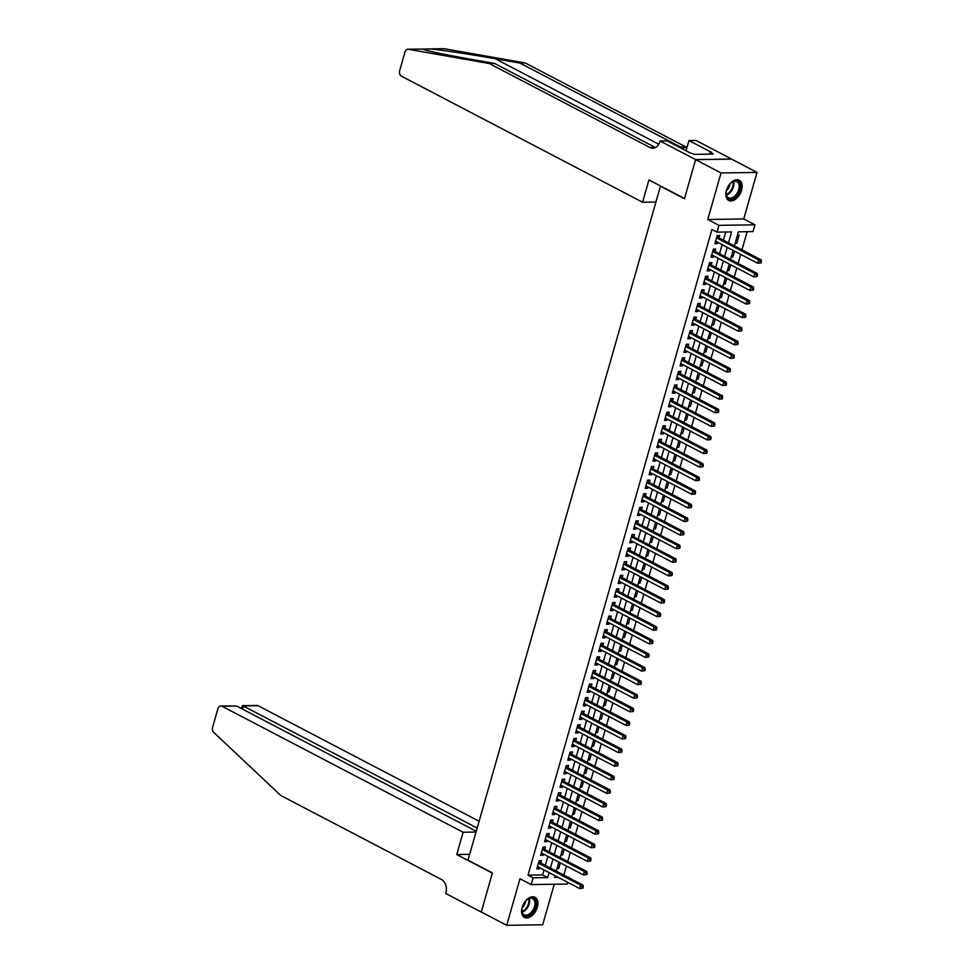 <?xml version="1.0" encoding="UTF-8"?>
<svg xmlns="http://www.w3.org/2000/svg" width="974" height="974" viewBox="0 0 974 974"><rect width="100%" height="100%" fill="white"/><g stroke="black" fill="none" stroke-linecap="round" stroke-linejoin="round"><path stroke-width="1.46" d="M537.331 907.244A11.384 7.037 117.6 0 0 535.018 897.273A11.384 7.037 117.6 0 0 522.149 907.476A11.384 7.037 117.6 0 0 524.462 917.447A11.384 7.037 117.6 0 0 537.331 907.244M741.579 190.234A11.384 7.037 117.6 0 0 739.266 180.263A11.384 7.037 117.6 0 0 726.397 190.466A11.384 7.037 117.6 0 0 728.71 200.437A11.384 7.037 117.6 0 0 741.579 190.234M562.911 874.615L568.938 877.769M567.647 882.298L567.148 884.051L531.159 884.587L533.095 877.793L547.692 877.574L549.105 872.607M660.494 185.973L468.007 860.176L492.418 872.935L481.29 912.017L506.711 925.3L542.701 924.764L554.243 884.246M660.068 185.985L684.466 198.733L695.606 159.663L731.596 159.115L757.017 172.41L721.028 172.946L707.769 219.503L718.946 225.347L754.935 224.811L752.999 231.605L738.414 231.824L734.408 245.898M707.769 219.503L743.759 218.955L757.017 172.41M743.759 218.955L754.935 224.811M564.007 874.591L566.43 866.056M567.732 861.515L570.314 852.457M571.604 847.928L574.185 838.87M575.476 834.328L578.057 825.27M579.347 820.741L581.928 811.683M583.219 807.142L585.8 798.096M587.091 793.554L589.672 784.496M590.962 779.955L593.543 770.909M594.834 766.368L597.415 757.309M598.706 752.78L601.287 743.722M602.577 739.181L605.158 730.123M606.449 725.593L609.03 716.535M610.321 711.994L612.902 702.936M614.192 698.407L616.773 689.349M618.064 684.807L620.645 675.761M621.936 671.22L624.517 662.162M625.807 657.633L628.388 648.574M629.679 644.033L632.26 634.975M633.55 630.446L636.132 621.388M637.422 616.846L640.003 607.788M641.294 603.259L643.875 594.201M645.165 589.66L647.747 580.614M649.037 576.072L651.618 567.014M652.909 562.473L655.49 553.427M656.78 548.886L659.361 539.827M660.652 535.298L663.233 526.24M664.524 521.699L667.105 512.641M668.395 508.111L670.976 499.053M672.267 494.512L674.848 485.454M676.139 480.925L678.72 471.866M680.01 467.325L682.591 458.279M683.882 453.738L686.463 444.68M687.754 440.151L690.335 431.092M691.625 426.551L694.206 417.493M695.497 412.964L698.078 403.906M699.381 399.364L701.95 390.306M703.252 385.777L705.821 376.719M707.124 372.178L709.693 363.119M710.996 358.59L713.565 349.532M714.867 344.991L717.448 335.945M718.739 331.404L721.32 322.345M722.611 317.816L725.192 308.758M726.482 304.217L729.063 295.159M730.354 290.629L732.935 281.571M734.226 277.03L736.807 267.972M738.097 263.443L740.678 254.384M741.969 249.843L747.143 231.69M695.606 159.663L721.028 172.946M540.887 863.098L541.556 860.724L539.133 860.76L536.808 868.918L539.243 868.881L539.596 867.639M544.758 849.511L545.428 847.136L543.005 847.173L540.68 855.318L543.115 855.282L543.468 854.04M548.63 835.911L549.299 833.537L546.877 833.574L544.551 841.731L546.986 841.694L547.339 840.452M552.502 822.324L553.171 819.95L550.748 819.986L548.423 828.131L550.858 828.095L551.211 826.865M556.373 808.737L557.043 806.35L554.62 806.387L552.295 814.544L554.73 814.508L555.083 813.266M560.245 795.137L560.914 792.763L558.492 792.799L556.166 800.957L558.601 800.92L558.954 799.678M564.116 781.55L564.798 779.163L562.363 779.2L560.038 787.357L562.473 787.321L562.826 786.079M567.988 767.95L568.67 765.576L566.235 765.613L563.909 773.77L566.344 773.733L566.698 772.492M571.86 754.363L572.542 751.977L570.107 752.013L567.781 760.17L570.216 760.134L570.569 758.892M575.731 740.764L576.413 738.389L573.978 738.426L571.653 746.583L574.088 746.547L574.441 745.305M579.603 727.176L580.285 724.802L577.85 724.839L575.524 732.984L577.959 732.947L578.312 731.717M583.475 713.589L584.157 711.203L581.721 711.239L579.396 719.396L581.831 719.36L582.184 718.118M587.346 699.989L588.028 697.615L585.593 697.652L583.268 705.809L585.703 705.773L586.056 704.531M591.218 686.402L591.9 684.016L589.465 684.052L587.139 692.21L589.574 692.173L589.927 690.931M595.09 672.803L595.771 670.429L593.336 670.465L591.011 678.622L593.446 678.586L593.799 677.344M598.961 659.215L599.643 656.829L597.208 656.866L594.883 665.023L597.318 664.986L597.671 663.744M602.833 645.616L603.515 643.242L601.08 643.278L598.754 651.436L601.189 651.399L601.542 650.157M606.705 632.029L607.386 629.654L604.951 629.691L602.626 637.836L605.061 637.8L605.414 636.558M610.576 618.429L611.258 616.055L608.823 616.092L606.498 624.249L608.933 624.212L609.286 622.97M614.448 604.842L615.13 602.468L612.695 602.504L610.369 610.649L612.804 610.613L613.157 609.383M618.32 591.255L619.001 588.868L616.566 588.905L614.241 597.062L616.676 597.025L617.029 595.784M622.191 577.655L622.873 575.281L620.438 575.317L618.113 583.475L620.548 583.438L620.901 582.196M626.063 564.068L626.745 561.681L624.31 561.718L621.984 569.875L624.419 569.839L624.772 568.597M629.934 550.468L630.616 548.094L628.181 548.131L625.856 556.288L628.291 556.251L628.644 555.01M633.806 536.881L634.488 534.495L632.053 534.531L629.728 542.688L632.163 542.652L632.516 541.41M637.678 523.282L638.36 520.907L635.925 520.944L633.599 529.101L636.034 529.065L636.387 527.823M641.549 509.694L642.231 507.32L639.796 507.357L637.471 515.502L639.906 515.465L640.259 514.235M645.421 496.095L646.103 493.721L643.668 493.757L641.342 501.914L643.777 501.878L644.131 500.636M649.293 482.507L649.975 480.133L647.54 480.17L645.226 488.327L647.649 488.291L648.002 487.049M653.164 468.92L653.846 466.534L651.411 466.57L649.098 474.728L651.521 474.691L651.874 473.449M657.036 455.321L657.718 452.947L655.283 452.983L652.97 461.14L655.392 461.104L655.745 459.862M660.908 441.733L661.589 439.347L659.154 439.384L656.841 447.541L659.264 447.504L659.617 446.262M664.792 428.134L665.461 425.76L663.026 425.796L660.713 433.954L663.136 433.917L663.489 432.675M668.663 414.547L669.333 412.16L666.898 412.197L664.585 420.354L667.007 420.318L667.36 419.076M672.535 400.947L673.204 398.573L670.769 398.609L668.456 406.767L670.879 406.73L671.232 405.488M676.406 387.36L677.076 384.986L674.653 385.022L672.328 393.167L674.751 393.131L675.104 391.901M680.278 373.773L680.948 371.386L678.525 371.423L676.199 379.58L678.622 379.543L678.975 378.302M684.15 360.173L684.819 357.799L682.397 357.835L680.071 365.993L682.494 365.956L682.859 364.714M688.021 346.586L688.691 344.199L686.268 344.236L683.943 352.393L686.378 352.357L686.731 351.115M691.893 332.986L692.563 330.612L690.14 330.649L687.814 338.806L690.249 338.769L690.603 337.528M695.765 319.399L696.434 317.013L694.012 317.049L691.686 325.206L694.121 325.17L694.474 323.928M699.636 305.799L700.306 303.425L697.883 303.462L695.558 311.619L697.993 311.583L698.346 310.341M703.508 292.212L704.178 289.838L701.755 289.875L699.429 298.02L701.864 297.983L702.217 296.753M707.38 278.613L708.049 276.239L705.626 276.275L703.301 284.432L705.736 284.396L706.089 283.154M711.251 265.025L711.921 262.651L709.498 262.688L707.173 270.845L709.608 270.809L709.961 269.567M715.123 251.438L715.805 249.052L713.37 249.088L711.044 257.246L713.479 257.209L713.832 255.967M735.358 242.563L736.807 243.33L739.12 235.172L737.452 235.197M731.486 256.162L732.935 256.917L734.566 251.195M727.615 269.749L729.063 270.516L730.695 264.782M723.743 283.349L725.192 284.104L726.823 278.369M719.871 296.936L721.32 297.691L722.952 291.969M716 310.536L717.448 311.29L719.08 305.556M712.116 324.123L713.565 324.878L715.208 319.155M708.244 337.71L709.693 338.477L711.324 332.743M704.372 351.31L705.821 352.064L707.453 346.342M700.501 364.897L701.95 365.664L703.581 359.93M696.629 378.496L698.078 379.251L699.709 373.529M692.758 392.084L694.206 392.839L695.838 387.116M688.886 405.683L690.335 406.438L691.966 400.704M685.014 419.27L686.463 420.025L688.094 414.303M681.143 432.87L682.591 433.625L684.223 427.89M677.271 446.457L678.72 447.212L680.351 441.49M673.399 460.045L674.848 460.812L676.48 455.077M669.528 473.644L670.976 474.399L672.608 468.677M665.656 487.231L667.105 487.998L668.736 482.264M661.784 500.831L663.233 501.586L664.865 495.851M657.913 514.418L659.361 515.173L660.993 509.451M654.041 528.018L655.49 528.772L657.121 523.038M650.169 541.605L651.618 542.36L653.25 536.637M646.298 555.192L647.747 555.959L649.378 550.225M642.426 568.792L643.875 569.547L645.506 563.824M638.554 582.379L640.003 583.146L641.635 577.412M634.683 595.978L636.132 596.733L637.763 591.011M630.811 609.566L632.26 610.321L633.891 604.598M626.939 623.165L628.388 623.92L630.02 618.186M623.068 636.753L624.517 637.507L626.148 631.785M619.196 650.352L620.645 651.107L622.276 645.372M615.324 663.939L616.773 664.694L618.405 658.972M611.453 677.527L612.902 678.294L614.533 672.559M607.581 691.126L609.03 691.881L610.661 686.159M603.71 704.713L605.158 705.48L606.79 699.746M599.838 718.313L601.287 719.068L602.918 713.333M595.966 731.9L597.415 732.655L599.047 726.933M592.095 745.5L593.543 746.254L595.175 740.52M588.223 759.087L589.672 759.842L591.303 754.12M584.351 772.686L585.8 773.441L587.432 767.707M580.48 786.274L581.928 787.029L583.56 781.306M576.608 799.861L578.057 800.628L579.688 794.894M572.736 813.46L574.185 814.215L575.817 808.493M568.865 827.048L570.314 827.803L571.945 822.08M564.993 840.647L566.442 841.402L568.073 835.668M561.109 854.235L562.558 854.989L564.202 849.267M735.126 243.354L736.807 243.33M731.255 256.941L732.935 256.917M727.383 270.541L729.063 270.516M723.512 284.128L725.192 284.104M719.64 297.715L721.32 297.691M715.768 311.315L717.448 311.29M711.897 324.902L713.565 324.878M708.025 338.502L709.693 338.477M704.153 352.089L705.821 352.064M700.282 365.688L701.95 365.664M696.41 379.276L698.078 379.251M692.538 392.875L694.206 392.839M688.667 406.462L690.335 406.438M684.795 420.05L686.463 420.025M680.923 433.649L682.591 433.625M677.052 447.236L678.72 447.212M673.18 460.836L674.848 460.812M669.308 474.423L670.976 474.399M665.437 488.023L667.105 487.998M661.565 501.61L663.233 501.586M657.694 515.197L659.361 515.173M653.822 528.797L655.49 528.772M649.95 542.384L651.618 542.36M646.079 555.984L647.747 555.959M642.207 569.571L643.875 569.547M638.335 583.17L640.003 583.146M634.464 596.758L636.132 596.733M630.592 610.357L632.26 610.321M626.72 623.944L628.388 623.92M622.849 637.532L624.517 637.507M618.977 651.131L620.645 651.107M615.105 664.718L616.773 664.694M611.234 678.318L612.902 678.294M607.35 691.905L609.03 691.881M603.478 705.505L605.158 705.48M599.607 719.092L601.287 719.068M595.735 732.679L597.415 732.655M591.863 746.279L593.543 746.254M587.992 759.866L589.672 759.842M584.12 773.466L585.8 773.441M580.248 787.053L581.928 787.029M576.377 800.652L578.057 800.628M572.505 814.24L574.185 814.215M568.633 827.839L570.314 827.803M564.762 841.426L566.442 841.402M560.89 855.014L562.558 854.989M557.018 868.613L558.686 868.589L560.318 862.854M728.503 242.806L731.608 231.922L717.01 232.141L711.933 229.487L528.005 875.139L542.603 874.92L544.016 869.952M545.306 865.411L547.887 856.353M549.178 851.824L551.759 842.766M553.049 838.224L555.63 829.178M556.921 824.637L559.502 815.579M560.793 811.05L563.374 801.992M564.664 797.45L567.245 788.392M568.536 783.863L571.117 774.805M572.408 770.264L574.989 761.205M576.279 756.676L578.86 747.618M580.151 743.077L582.732 734.031M584.023 729.489L586.604 720.431M587.906 715.902L590.475 706.844M591.778 702.303L594.347 693.245M595.65 688.715L598.219 679.657M599.521 675.116L602.09 666.058M603.393 661.529L605.974 652.47M607.265 647.929L609.846 638.871M611.136 634.342L613.717 625.284M615.008 620.742L617.589 611.696M618.88 607.155L621.461 598.097M622.751 593.568L625.332 584.51M626.623 579.968L629.204 570.91M630.495 566.381L633.076 557.323M634.366 552.782L636.947 543.723M638.238 539.194L640.819 530.136M642.11 525.595L644.691 516.549M645.981 512.007L648.562 502.949M649.853 498.42L652.434 489.362M653.724 484.821L656.306 475.762M657.596 471.233L660.177 462.175M661.468 457.634L664.049 448.576M665.339 444.047L667.921 434.988M669.211 430.447L671.792 421.389M673.083 416.86L675.664 407.802M676.954 403.26L679.535 394.214M680.826 389.673L683.407 380.615M684.698 376.086L687.279 367.028M688.569 362.486L691.15 353.428M692.441 348.899L695.022 339.841M696.313 335.299L698.894 326.241M700.184 321.712L702.765 312.654M704.056 308.113L706.637 299.067M707.928 294.525L710.509 285.467M711.799 280.926L714.38 271.88M715.671 267.339L718.252 258.28M719.543 253.751L722.124 244.693M723.414 240.152L725.74 232.019M718.995 237.839L719.676 235.465L717.241 235.501L714.916 243.658L717.351 243.622L717.704 242.38M531.159 884.587L519.97 878.743L506.711 925.3M528.005 875.139L533.095 877.793M717.01 232.141L718.946 225.347M554.997 875.699L554.498 877.477L558.297 877.416M567.988 877.27L569.084 877.257M733.118 250.428L730.537 259.486M729.246 264.027L726.665 273.085M725.374 277.614L722.793 286.673M721.503 291.214L718.922 300.272M717.631 304.801L715.05 313.859M713.747 318.401L711.178 327.447M709.876 331.988L707.307 341.046M706.004 345.575L703.435 354.633M702.132 359.175L699.563 368.233M698.261 372.762L695.692 381.82M694.389 386.361L691.808 395.42M690.517 399.949L687.936 409.007M686.646 413.548L684.065 422.606M682.774 427.136L680.193 436.194M678.902 440.735L676.321 449.781M675.031 454.322L672.45 463.381M671.159 467.91L668.578 476.968M667.287 481.509L664.706 490.567M663.416 495.096L660.835 504.155M659.544 508.696L656.963 517.754M655.672 522.283L653.091 531.341M651.801 535.883L649.22 544.929M647.929 549.47L645.348 558.528M644.058 563.057L641.476 572.115M640.186 576.657L637.605 585.715M636.314 590.244L633.733 599.302M632.443 603.843L629.861 612.902M628.571 617.431L625.99 626.489M624.699 631.03L622.118 640.088M620.828 644.618L618.247 653.676M616.956 658.217L614.375 667.263M613.084 671.804L610.503 680.863M609.213 685.392L606.632 694.45M605.341 698.991L602.76 708.049M601.469 712.578L598.888 721.637M597.598 726.178L595.017 735.236M593.726 739.765L591.145 748.823M589.854 753.365L587.273 762.411M585.983 766.952L583.402 776.01M582.111 780.539L579.53 789.597M578.239 794.139L575.658 803.197M574.368 807.726L571.787 816.784M570.496 821.326L567.915 830.384M566.625 834.913L564.043 843.971M562.741 848.512L560.172 857.57M558.869 862.1L556.3 871.158M550.395 868.077L552.976 859.019M554.267 854.478L556.848 845.42M558.139 840.891L560.72 831.833M562.01 827.291L564.591 818.233M565.882 813.704L568.463 804.646M569.753 800.104L572.335 791.058M573.625 786.517L576.206 777.459M577.497 772.93L580.078 763.872M581.368 759.33L583.95 750.272M585.24 745.743L587.821 736.685M589.112 732.144L591.693 723.085M592.983 718.556L595.564 709.498M596.855 704.957L599.436 695.911M600.727 691.37L603.308 682.311M604.598 677.77L607.179 668.724M608.47 664.183L611.051 655.125M612.342 650.595L614.923 641.537M616.213 636.996L618.794 627.938M620.085 623.409L622.666 614.351M623.957 609.809L626.538 600.751M627.828 596.222L630.409 587.164M631.7 582.622L634.281 573.576M635.572 569.035L638.153 559.977M639.443 555.448L642.024 546.39M643.315 541.848L645.896 532.79M647.199 528.261L649.768 519.203M651.07 514.662L653.639 505.603M654.942 501.074L657.511 492.016M658.814 487.475L661.383 478.429M662.685 473.888L665.266 464.829M666.557 460.288L669.138 451.242M670.429 446.701L673.01 437.643M674.3 433.113L676.881 424.055M678.172 419.514L680.753 410.456M682.044 405.927L684.625 396.868M685.915 392.327L688.496 383.269M689.787 378.74L692.368 369.682M693.658 365.14L696.24 356.094M697.53 351.553L700.111 342.495M701.402 337.966L703.983 328.908M705.273 324.366L707.855 315.308M709.145 310.779L711.726 301.721M713.017 297.18L715.598 288.121M716.888 283.592L719.469 274.534M720.76 269.993L723.341 260.947M724.632 256.406L727.213 247.347M542.603 874.92L547.692 877.574M715.245 242.514L717.351 243.622M557.238 867.834L558.686 868.589M711.373 256.113L713.479 257.209M707.501 269.701L709.608 270.809M703.63 283.288L705.736 284.396M699.758 296.887L701.864 297.983M695.874 310.475L697.993 311.583M692.003 324.074L694.121 325.17M688.131 337.661L690.249 338.769M684.259 351.261L686.378 352.357M680.388 364.848L682.494 365.956M676.516 378.448L678.622 379.543M672.644 392.035L674.751 393.131M668.773 405.622L670.879 406.73M664.901 419.222L667.007 420.318M661.029 432.809L663.136 433.917M657.158 446.409L659.264 447.504M653.286 459.996L655.392 461.104M649.414 473.595L651.521 474.691M645.543 487.183L647.649 488.291M641.671 500.782L643.777 501.878M637.8 514.369L639.906 515.465M633.928 527.957L636.034 529.065M630.056 541.556L632.163 542.652M626.185 555.143L628.291 556.251M622.313 568.743L624.419 569.839M618.441 582.33L620.548 583.438M614.57 595.93L616.676 597.025M610.698 609.517L612.804 610.613M606.826 623.104L608.933 624.212M602.955 636.704L605.061 637.8M599.083 650.291L601.189 651.399M595.211 663.891L597.318 664.986M591.34 677.478L593.446 678.586M587.468 691.077L589.574 692.173M583.596 704.665L585.703 705.773M579.725 718.264L581.831 719.36M575.853 731.851L577.959 732.947M571.981 745.439L574.088 746.547M568.11 759.038L570.216 760.134M564.238 772.625L566.344 773.733M560.367 786.225L562.473 787.321M556.495 799.812L558.601 800.92M552.623 813.412L554.73 814.508M548.752 826.999L550.858 828.095M544.868 840.586L546.986 841.694M540.996 854.186L543.115 855.282M537.124 867.773L539.243 868.881M761.011 262.931L761.4 261.568L760.426 261.58L760.037 262.943L761.011 262.931L757.699 263.284L715.598 241.272M760.037 262.943L757.699 263.284L758.661 259.888L761.096 259.851L718.179 237.412A1.461 1.084 -90.9 0 1 717.826 237.12L717.059 236.146M716.56 237.875L758.661 259.888L760.426 261.58M761.4 261.568L761.096 259.851M726.178 194.593A9.85 6.088 -62.4 0 1 726.105 193.108A9.85 6.088 -62.4 0 1 731.754 182.308A9.85 6.088 -62.4 0 1 740.167 185.255A9.85 6.088 -62.4 0 1 734.189 197.819A9.85 6.088 -62.4 0 1 726.178 194.593M726.117 192.84A9.119 5.637 117.6 0 0 726.19 193.984A9.119 5.637 117.6 0 0 728.442 197.746A9.119 5.637 117.6 0 0 735.845 194.958A9.119 5.637 117.6 0 0 739.144 185.328A9.119 5.637 117.6 0 0 736.892 181.578A9.119 5.637 117.6 0 0 731.547 182.467M728.041 199.999A11.311 6.988 117.6 0 0 737.172 196.431A11.311 6.988 117.6 0 0 741.202 184.561A11.311 6.988 117.6 0 0 738.511 179.947M726.458 190.575A6.489 4.018 117.6 0 0 729.879 184.037M521.93 911.603A9.85 6.088 -62.4 0 1 521.869 910.118A9.85 6.088 -62.4 0 1 527.506 899.319A9.85 6.088 -62.4 0 1 535.919 902.265A9.85 6.088 -62.4 0 1 529.941 914.829A9.85 6.088 -62.4 0 1 521.93 911.603M521.869 909.862A9.119 5.637 117.6 0 0 521.942 910.994A9.119 5.637 117.6 0 0 524.195 914.756A9.119 5.637 117.6 0 0 531.597 911.968A9.119 5.637 117.6 0 0 534.896 902.338A9.119 5.637 117.6 0 0 532.644 898.588A9.119 5.637 117.6 0 0 527.299 899.477M523.793 917.009A11.311 6.988 117.6 0 0 532.924 913.442A11.311 6.988 117.6 0 0 536.954 901.571A11.311 6.988 117.6 0 0 534.263 896.969M522.21 907.585A6.489 4.018 117.6 0 0 525.631 901.047M429.437 48.919L443.937 48.7A4.383 3.263 89.1 0 1 444.4 48.737L525.303 63.006L519.97 63.091L495.169 58.708C471.72 54.532 441.027 49.918 430.167 48.956L422.777 49.138M422.643 49.065L408.41 49.284A4.383 3.263 -90.9 0 0 407.948 49.236L422.643 49.065C426.856 50.879 442.586 54.215 469.833 59.097L494.634 63.468L655.307 147.451A10.215 7.622 -90.9 0 0 655.502 147.549M444.4 48.737L429.266 48.919M655.49 202.032L642.584 202.227L401.568 76.252A4.383 3.263 -90.9 0 1 399.681 70.578L404.965 52.024A4.383 3.263 -90.9 0 1 407.948 49.236M494.634 63.468L489.301 63.554L649.987 147.524A10.215 7.622 -90.9 0 0 652.848 148.231A10.215 7.622 -90.9 0 0 659.812 141.741L660.031 140.987L667.08 140.877L689.86 152.784L694.462 154.355L713.236 154.075L710.192 152.48L711.75 152.455L688.971 140.548L696.02 140.451L731.608 159.054L695.619 159.59L684.527 198.538L648.94 179.934L642.584 202.227M525.303 63.006L685.976 146.989A10.215 7.622 -90.9 0 0 686.171 147.086M687.315 146.331A10.215 7.622 -90.9 0 1 683.517 147.768A10.215 7.622 -90.9 0 1 680.656 147.074L519.97 63.091M408.41 49.284L489.301 63.554M660.031 140.987L695.619 159.59M688.971 140.548L686.049 150.8M710.192 152.48L709.717 154.136M479.098 821.24L258.098 705.724L243.549 705.943L242.623 709.182M477.163 828.046L242.538 705.639L256.868 705.432A4.383 3.263 89.1 0 1 258.098 705.724M456.769 854.539L463.113 832.246L222.096 706.272A4.383 3.263 -90.9 0 0 220.879 705.967A4.383 3.263 -90.9 0 0 217.884 708.755L212.6 727.31A4.383 3.263 -90.9 0 0 213.793 732.485L280.804 795.514L441.478 879.498A10.215 7.622 89.1 0 1 445.885 892.732L445.678 893.475L481.266 912.078L492.357 873.142L456.769 854.539L469.675 854.344M463.113 832.246L476.03 832.052M476.249 831.285L236.645 706.053L222.096 706.272M220.879 705.967L236.645 706.053M241.199 708.427L242.538 705.639M757.139 276.519L757.529 275.155L756.554 275.179L756.165 276.531L757.139 276.519L753.827 276.872L711.726 254.871M756.165 276.531L753.827 276.872L754.789 273.475L757.224 273.438L714.307 251.012A1.461 1.084 -90.9 0 1 713.954 250.708L713.187 249.746M712.688 251.475L754.789 273.475L756.554 275.179M757.529 275.155L757.224 273.438M753.267 290.106L753.657 288.754L752.683 288.767L752.293 290.13L753.267 290.106L749.956 290.471L707.855 268.459M752.293 290.13L749.956 290.471L750.917 287.062L753.352 287.026L710.436 264.599A1.461 1.084 -90.9 0 1 710.083 264.307L709.316 263.333M708.816 265.062L750.917 287.062L752.683 288.767M753.657 288.754L753.352 287.026M749.396 303.705L749.785 302.342L748.811 302.354L748.422 303.718L749.396 303.705L746.084 304.058L703.983 282.058M748.422 303.718L746.084 304.058L747.046 300.662L749.481 300.625L706.564 278.199A1.461 1.084 -90.9 0 1 706.211 277.894L705.432 276.933M704.945 278.649L747.046 300.662L748.811 302.354M749.785 302.342L749.481 300.625M745.524 317.293L745.914 315.941L744.94 315.953L744.55 317.317L745.524 317.293L742.212 317.646L700.111 295.646M744.55 317.317L742.212 317.646L743.174 314.249L745.609 314.212L702.692 291.786A1.461 1.084 -90.9 0 1 702.339 291.494L701.56 290.52M701.073 292.249L743.174 314.249L744.94 315.953M745.914 315.941L745.609 314.212M741.652 330.892L742.042 329.529L741.068 329.541L740.678 330.904L741.652 330.892L738.341 331.245L696.24 309.233M740.678 330.904L738.341 331.245L739.303 327.848L741.738 327.812L698.821 305.373A1.461 1.084 -90.9 0 1 698.468 305.081L697.688 304.107M697.201 305.836L739.303 327.848L741.068 329.541M742.042 329.529L741.738 327.812M737.781 344.479L738.17 343.128L737.196 343.14L736.807 344.492L737.781 344.479L734.469 344.833L692.356 322.832M736.807 344.492L734.469 344.833L735.431 341.436L737.866 341.399L694.949 318.973A1.461 1.084 -90.9 0 1 694.596 318.681L693.817 317.707M693.33 319.435L735.431 341.436L737.196 343.14M738.17 343.128L737.866 341.399M733.909 358.079L734.299 356.715L733.325 356.728L732.935 358.091L733.909 358.079L730.597 358.432L688.484 336.42M732.935 358.091L730.597 358.432L731.559 355.035L733.994 354.999L691.077 332.56A1.461 1.084 -90.9 0 1 690.724 332.268L689.945 331.294M689.458 333.023L731.559 355.035L733.325 356.728M734.299 356.715L733.994 354.999M730.037 371.666L730.427 370.303L729.453 370.327L729.063 371.678L730.037 371.666L726.714 372.019L684.612 350.019M729.063 371.678L726.714 372.019L727.688 368.622L730.123 368.586L687.206 346.16A1.461 1.084 -90.9 0 1 686.853 345.855L686.073 344.893M685.586 346.622L727.688 368.622L729.453 370.327M730.427 370.303L730.123 368.586M726.166 385.266L726.555 383.902L725.581 383.914L725.192 385.278L726.166 385.266L722.842 385.619L680.741 363.606M725.192 385.278L722.842 385.619L723.816 382.222L726.251 382.185L683.334 359.747A1.461 1.084 -90.9 0 1 682.981 359.455L682.202 358.481M681.715 360.21L723.816 382.222L725.581 383.914M726.555 383.902L726.251 382.185M722.294 398.853L722.671 397.489L721.71 397.514L721.32 398.865L722.294 398.853L718.97 399.206L676.869 377.206M721.32 398.865L718.97 399.206L719.944 395.809L722.379 395.773L679.462 373.346A1.461 1.084 -90.9 0 1 679.109 373.042L678.33 372.08M677.843 373.809L719.944 395.809L721.71 397.514M722.671 397.489L722.379 395.773M718.422 412.44L718.8 411.089L717.838 411.101L717.448 412.465L718.422 412.44L715.099 412.806L672.997 390.793M717.448 412.465L715.099 412.806L716.073 409.397L718.508 409.36L675.591 386.934A1.461 1.084 -90.9 0 1 675.238 386.641L674.458 385.667M673.971 387.396L716.073 409.397L717.838 411.101M718.8 411.089L718.508 409.36M714.551 426.04L714.928 424.676L713.966 424.688L713.577 426.052L714.551 426.04L711.227 426.393L669.126 404.393M713.577 426.052L711.227 426.393L712.201 422.996L714.636 422.959L671.719 400.533A1.461 1.084 -90.9 0 1 671.366 400.229L670.587 399.255M670.1 400.984L712.201 422.996L713.966 424.688M714.928 424.676L714.636 422.959M710.679 439.627L711.057 438.276L710.095 438.288L709.705 439.651L710.679 439.627L707.355 439.98L665.254 417.98M709.705 439.651L707.355 439.98L708.329 436.583L710.764 436.547L667.847 414.12A1.461 1.084 -90.9 0 1 667.494 413.828L666.715 412.854M666.228 414.583L708.329 436.583L710.095 438.288M711.057 438.276L710.764 436.547M706.807 453.227L707.185 451.863L706.211 451.875L705.833 453.239L706.807 453.227L703.484 453.58L661.383 431.567M705.833 453.239L703.484 453.58L704.458 450.183L706.893 450.146L663.976 427.708A1.461 1.084 -90.9 0 1 663.623 427.416L662.844 426.442M662.357 428.17L704.458 450.183L706.211 451.875M707.185 451.863L706.893 450.146M702.936 466.814L703.313 465.462L702.339 465.475L701.962 466.826L702.936 466.814L699.612 467.167L657.511 445.167M701.962 466.826L699.612 467.167L700.586 463.77L703.021 463.734L660.104 441.307A1.461 1.084 -90.9 0 1 659.751 441.003L658.972 440.041M658.485 441.77L700.586 463.77L702.339 465.475M703.313 465.462L703.021 463.734M699.064 480.413L699.442 479.05L698.468 479.062L698.09 480.426L699.064 480.413L695.74 480.766L653.639 458.754M698.09 480.426L695.74 480.766L696.714 477.37L699.149 477.333L656.232 454.895A1.461 1.084 -90.9 0 1 655.879 454.602L655.1 453.628M654.613 455.357L696.714 477.37L698.468 479.062M699.442 479.05L699.149 477.333M695.192 494.001L695.57 492.637L694.596 492.661L694.219 494.013L695.192 494.001L691.869 494.354L649.768 472.353M694.219 494.013L691.869 494.354L692.843 490.957L695.266 490.92L652.361 468.494A1.461 1.084 -90.9 0 1 652.008 468.19L651.229 467.228M650.742 468.957L692.843 490.957L694.596 492.661M695.57 492.637L695.266 490.92M691.309 507.588L691.698 506.237L690.724 506.249L690.347 507.612L691.309 507.588L687.997 507.953L645.896 485.941M690.347 507.612L687.997 507.953L688.971 504.544L691.394 504.508L648.489 482.081A1.461 1.084 -90.9 0 1 648.136 481.789L647.357 480.815M646.87 482.544L688.971 504.544L690.724 506.249M691.698 506.237L691.394 504.508M687.437 521.187L687.827 519.824L686.853 519.836L686.475 521.2L687.437 521.187L684.125 521.54L642.024 499.54M686.475 521.2L684.125 521.54L685.099 518.144L687.522 518.107L644.618 495.681A1.461 1.084 -90.9 0 1 644.264 495.376L643.485 494.415M642.998 496.143L685.099 518.144L686.853 519.836M687.827 519.824L687.522 518.107M683.565 534.775L683.955 533.423L682.981 533.435L682.604 534.799L683.565 534.775L680.254 535.128L638.153 513.128M682.604 534.799L680.254 535.128L681.228 531.731L683.651 531.694L640.746 509.268A1.461 1.084 -90.9 0 1 640.393 508.976L639.614 508.002M639.127 509.731L681.228 531.731L682.981 533.435M683.955 533.423L683.651 531.694M679.694 548.374L680.083 547.011L679.109 547.023L678.732 548.386L679.694 548.374L676.382 548.727L634.281 526.715M678.732 548.386L676.382 548.727L677.356 545.33L679.779 545.294L636.874 522.855A1.461 1.084 -90.9 0 1 636.521 522.563L635.742 521.589M635.255 523.318L677.356 545.33L679.109 547.023M680.083 547.011L679.779 545.294M675.822 561.961L676.212 560.61L675.238 560.622L674.848 561.974L675.822 561.961L672.51 562.315L630.409 540.314M674.848 561.974L672.51 562.315L673.484 558.918L675.907 558.881L632.99 536.455A1.461 1.084 -90.9 0 1 632.65 536.163L631.87 535.189M631.383 536.918L673.484 558.918L675.238 560.622M676.212 560.61L675.907 558.881M671.95 575.561L672.34 574.197L671.366 574.21L670.976 575.573L671.95 575.561L668.639 575.914L626.538 553.902M670.976 575.573L668.639 575.914L669.613 572.517L672.036 572.481L629.119 550.042A1.461 1.084 -90.9 0 1 628.778 549.75L627.999 548.776M627.512 550.505L669.613 572.517L671.366 574.21M672.34 574.197L672.036 572.481M668.079 589.148L668.468 587.785L667.494 587.809L667.105 589.16L668.079 589.148L664.767 589.501L622.666 567.501M667.105 589.16L664.767 589.501L665.741 586.105L668.164 586.068L625.247 563.642A1.461 1.084 -90.9 0 1 624.906 563.337L624.127 562.375M623.64 564.104L665.741 586.105L667.494 587.809M668.468 587.785L668.164 586.068M664.207 602.748L664.597 601.384L663.623 601.396L663.233 602.76L664.207 602.748L660.896 603.101L618.794 581.088M663.233 602.76L660.896 603.101L661.87 599.704L664.292 599.667L621.375 577.229A1.461 1.084 -90.9 0 1 621.035 576.937L620.255 575.963M619.756 577.692L661.87 599.704L663.623 601.396M664.597 601.384L664.292 599.667M660.335 616.335L660.725 614.971L659.751 614.996L659.361 616.347L660.335 616.335L657.024 616.688L614.923 594.688M659.361 616.347L657.024 616.688L657.998 613.291L660.421 613.255L617.504 590.828A1.461 1.084 -90.9 0 1 617.163 590.524L616.384 589.562M615.885 591.291L657.998 613.291L659.751 614.996M660.725 614.971L660.421 613.255M656.464 629.922L656.853 628.571L655.879 628.583L655.49 629.947L656.464 629.922L653.152 630.288L611.051 608.275M655.49 629.947L653.152 630.288L654.114 626.879L656.549 626.842L613.632 604.416A1.461 1.084 -90.9 0 1 613.279 604.124L612.512 603.149M612.013 604.878L654.114 626.879L655.879 628.583M656.853 628.571L656.549 626.842M652.592 643.522L652.982 642.158L652.008 642.17L651.618 643.534L652.592 643.522L649.281 643.875L607.179 621.875M651.618 643.534L649.281 643.875L650.242 640.478L652.677 640.442L609.761 618.015A1.461 1.084 -90.9 0 1 609.407 617.711L608.64 616.737M608.141 618.466L650.242 640.478L652.008 642.17M652.982 642.158L652.677 640.442M648.721 657.109L649.11 655.758L648.136 655.77L647.747 657.133L648.721 657.109L645.409 657.462L603.308 635.462M647.747 657.133L645.409 657.462L646.371 654.065L648.806 654.029L605.889 631.602A1.461 1.084 -90.9 0 1 605.536 631.31L604.769 630.336M604.27 632.065L646.371 654.065L648.136 655.77M649.11 655.758L648.806 654.029M644.849 670.709L645.238 669.345L644.264 669.357L643.875 670.721L644.849 670.709L641.537 671.062L599.436 649.049M643.875 670.721L641.537 671.062L642.499 667.665L644.934 667.628L602.017 645.19A1.461 1.084 -90.9 0 1 601.664 644.898L600.897 643.924M600.398 645.652L642.499 667.665L644.264 669.357M645.238 669.345L644.934 667.628M640.977 684.296L641.367 682.944L640.393 682.957L640.003 684.308L640.977 684.296L637.666 684.649L595.564 662.649M640.003 684.308L637.666 684.649L638.627 681.252L641.062 681.216L598.146 658.789A1.461 1.084 -90.9 0 1 597.793 658.485L597.025 657.523M596.526 659.252L638.627 681.252L640.393 682.957M641.367 682.944L641.062 681.216M637.106 697.895L637.495 696.532L636.521 696.544L636.132 697.908L637.106 697.895L633.794 698.248L591.693 676.236M636.132 697.908L633.794 698.248L634.756 694.852L637.191 694.815L594.274 672.377A1.461 1.084 -90.9 0 1 593.921 672.084L593.154 671.11M592.655 672.839L634.756 694.852L636.521 696.544M637.495 696.532L637.191 694.815M633.234 711.483L633.624 710.119L632.65 710.143L632.26 711.495L633.234 711.483L629.922 711.836L587.821 689.836M632.26 711.495L629.922 711.836L630.884 708.439L633.319 708.402L590.402 685.976A1.461 1.084 -90.9 0 1 590.049 685.672L589.282 684.71M588.783 686.439L630.884 708.439L632.65 710.143M633.624 710.119L633.319 708.402M629.362 725.082L629.752 723.719L628.778 723.731L628.388 725.094L629.362 725.082L626.051 725.435L583.95 703.423M628.388 725.094L626.051 725.435L627.013 722.026L629.447 721.99L586.531 699.563A1.461 1.084 -90.9 0 1 586.178 699.271L585.411 698.297M584.911 700.026L627.013 722.026L628.778 723.731M629.752 723.719L629.447 721.99M625.491 738.669L625.88 737.306L624.906 737.33L624.517 738.682L625.491 738.669L622.179 739.023L580.078 717.022M624.517 738.682L622.179 739.023L623.141 735.626L625.576 735.589L582.659 713.163A1.461 1.084 -90.9 0 1 582.306 712.858L581.539 711.897M581.04 713.625L623.141 735.626L624.906 737.33M625.88 737.306L625.576 735.589M621.619 752.257L622.009 750.905L621.035 750.917L620.645 752.281L621.619 752.257L618.307 752.61L576.206 730.61M620.645 752.281L618.307 752.61L619.269 749.213L621.704 749.176L578.787 726.75A1.461 1.084 -90.9 0 1 578.434 726.458L577.667 725.484M577.168 727.213L619.269 749.213L621.035 750.917M622.009 750.905L621.704 749.176M617.747 765.856L618.137 764.493L617.163 764.505L616.773 765.868L617.747 765.856L614.436 766.209L572.335 744.197M616.773 765.868L614.436 766.209L615.398 762.812L617.833 762.776L574.916 740.337A1.461 1.084 -90.9 0 1 574.563 740.045L573.796 739.071M573.296 740.8L615.398 762.812L617.163 764.505M618.137 764.493L617.833 762.776M613.876 779.444L614.265 778.092L613.291 778.104L612.902 779.456L613.876 779.444L610.564 779.797L568.463 757.796M612.902 779.456L610.564 779.797L611.526 776.4L613.961 776.363L571.044 753.937A1.461 1.084 -90.9 0 1 570.691 753.645L569.924 752.671M569.425 754.4L611.526 776.4L613.291 778.104M614.265 778.092L613.961 776.363M610.004 793.043L610.394 791.679L609.42 791.692L609.03 793.055L610.004 793.043L606.692 793.396L564.591 771.384M609.03 793.055L606.692 793.396L607.654 789.999L610.089 789.963L567.172 767.524A1.461 1.084 -90.9 0 1 566.819 767.232L566.052 766.258M565.553 767.987L607.654 789.999L609.42 791.692M610.394 791.679L610.089 789.963M606.132 806.63L606.522 805.267L605.548 805.291L605.158 806.642L606.132 806.63L602.821 806.983L560.72 784.983M605.158 806.642L602.821 806.983L603.783 803.587L606.218 803.55L563.301 781.124A1.461 1.084 -90.9 0 1 562.948 780.819L562.181 779.857M561.681 781.586L603.783 803.587L605.548 805.291M606.522 805.267L606.218 803.55M602.261 820.23L602.65 818.866L601.676 818.878L601.287 820.242L602.261 820.23L598.949 820.583L556.848 798.57M601.287 820.242L598.949 820.583L599.911 817.186L602.346 817.149L559.429 794.711A1.461 1.084 -90.9 0 1 559.076 794.419L558.309 793.445M557.81 795.174L599.911 817.186L601.676 818.878M602.65 818.866L602.346 817.149M598.389 833.817L598.779 832.453L597.805 832.478L597.415 833.829L598.389 833.817L595.077 834.17L552.976 812.17M597.415 833.829L595.077 834.17L596.039 830.773L598.474 830.737L555.557 808.31A1.461 1.084 -90.9 0 1 555.204 808.006L554.425 807.044M553.938 808.773L596.039 830.773L597.805 832.478M598.779 832.453L598.474 830.737M594.517 847.404L594.907 846.053L593.933 846.065L593.543 847.429L594.517 847.404L591.206 847.77L549.105 825.757M593.543 847.429L591.206 847.77L592.168 844.361L594.603 844.324L551.686 821.898A1.461 1.084 -90.9 0 1 551.333 821.606L550.553 820.632M550.067 822.36L592.168 844.361L593.933 846.065M594.907 846.053L594.603 844.324M590.646 861.004L591.035 859.64L590.061 859.652L589.672 861.016L590.646 861.004L587.334 861.357L545.233 839.357M589.672 861.016L587.334 861.357L588.296 857.96L590.731 857.924L547.814 835.497A1.461 1.084 -90.9 0 1 547.461 835.193L546.682 834.219M546.195 835.948L588.296 857.96L590.061 859.652M591.035 859.64L590.731 857.924M586.774 874.591L587.164 873.24L586.19 873.252L585.8 874.615L586.774 874.591L583.463 874.944L541.349 852.944M585.8 874.615L583.463 874.944L584.424 871.547L586.859 871.511L543.942 849.084A1.461 1.084 -90.9 0 1 543.589 848.792L542.81 847.818M542.323 849.547L584.424 871.547L586.19 873.252M587.164 873.24L586.859 871.511M582.902 888.191L583.292 886.827L582.318 886.839L581.928 888.203L582.902 888.191L579.591 888.544L537.478 866.531M581.928 888.203L579.591 888.544L580.553 885.147L582.988 885.11L540.071 862.672A1.461 1.084 -90.9 0 1 539.718 862.38L538.939 861.406M538.452 863.134L580.553 885.147L582.318 886.839M583.292 886.827L582.988 885.11M716.779 237.132L717.826 237.12M716.681 237.437L718.179 237.412M733.592 181.42A9.119 5.637 -62.4 0 1 733.836 182.564A9.119 5.637 -62.4 0 1 726.434 195.129M726.275 194.483A8.827 5.454 117.6 0 0 733.13 182.442A8.827 5.454 117.6 0 0 732.984 181.651M529.357 898.43A9.119 5.637 -62.4 0 1 529.6 899.574A9.119 5.637 -62.4 0 1 522.186 912.139M522.027 911.494A8.827 5.454 117.6 0 0 528.882 899.452A8.827 5.454 117.6 0 0 528.736 898.661M495.169 58.708L658.789 144.225M655.307 147.451L649.987 147.524M680.656 147.074L685.976 146.989M712.895 250.732L713.954 250.708M712.81 251.036L714.307 251.012M709.023 264.319L710.083 264.307M708.938 264.624L710.436 264.599M705.152 277.919L706.211 277.894M705.066 278.211L706.564 278.199M701.28 291.506L702.339 291.494M701.195 291.81L702.692 291.786M697.408 305.093L698.468 305.081M697.323 305.398L698.821 305.373M693.537 318.693L694.596 318.681M693.451 318.997L694.949 318.973M689.665 332.28L690.724 332.268M689.58 332.584L691.077 332.56M685.793 345.88L686.853 345.855M685.708 346.184L687.206 346.16M681.922 359.467L682.981 359.455M681.837 359.771L683.334 359.747M678.05 373.066L679.109 373.042M677.965 373.359L679.462 373.346M674.178 386.654L675.238 386.641M674.093 386.958L675.591 386.934M670.307 400.241L671.366 400.229M670.222 400.545L671.719 400.533M666.435 413.84L667.494 413.828M666.35 414.145L667.847 414.12M662.564 427.428L663.623 427.416M662.478 427.732L663.976 427.708M658.692 441.027L659.751 441.003M658.607 441.332L660.104 441.307M654.82 454.614L655.879 454.602M654.735 454.919L656.232 454.895M650.949 468.214L652.008 468.19M650.863 468.518L652.361 468.494M647.077 481.801L648.136 481.789M646.992 482.106L648.489 482.081M643.205 495.401L644.264 495.376M643.12 495.693L644.618 495.681M639.334 508.988L640.393 508.976M639.248 509.292L640.746 509.268M635.462 522.575L636.521 522.563M635.377 522.88L636.874 522.855M631.59 536.175L632.65 536.163M631.505 536.479L632.99 536.455M627.719 549.762L628.778 549.75M627.633 550.067L629.119 550.042M623.847 563.362L624.906 563.337M623.762 563.666L625.247 563.642M619.975 576.949L621.035 576.937M619.89 577.253L621.375 577.229M616.104 590.548L617.163 590.524M616.018 590.841L617.504 590.828M612.232 604.136L613.279 604.124M612.147 604.44L613.632 604.416M608.36 617.723L609.407 617.711M608.275 618.027L609.761 618.015M604.489 631.322L605.536 631.31M604.404 631.627L605.889 631.602M600.617 644.91L601.664 644.898M600.532 645.214L602.017 645.19M596.745 658.509L597.793 658.485M596.66 658.814L598.146 658.789M592.874 672.097L593.921 672.084M592.789 672.401L594.274 672.377M589.002 685.696L590.049 685.672M588.917 686L590.402 685.976M585.131 699.283L586.178 699.271M585.045 699.588L586.531 699.563M581.259 712.883L582.306 712.858M581.174 713.175L582.659 713.163M577.387 726.47L578.434 726.458M577.29 726.774L578.787 726.75M573.516 740.057L574.563 740.045M573.418 740.362L574.916 740.337M569.644 753.657L570.691 753.645M569.547 753.961L571.044 753.937M565.772 767.244L566.819 767.232M565.675 767.549L567.172 767.524M561.888 780.844L562.948 780.819M561.803 781.148L563.301 781.124M558.017 794.431L559.076 794.419M557.932 794.735L559.429 794.711M554.145 808.03L555.204 808.006M554.06 808.323L555.557 808.31M550.273 821.618L551.333 821.606M550.188 821.922L551.686 821.898M546.402 835.205L547.461 835.193M546.317 835.509L547.814 835.497M542.53 848.804L543.589 848.792M542.445 849.109L543.942 849.084M538.659 862.392L539.718 862.38M538.573 862.696L540.071 862.672"/></g></svg>
